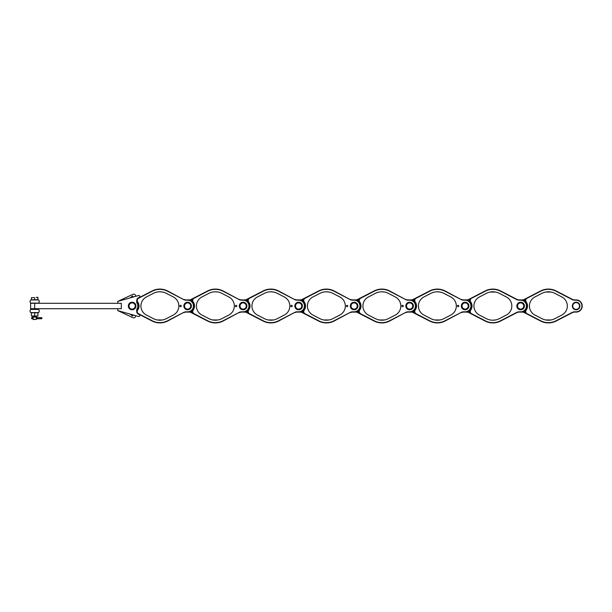 <?xml version="1.0" encoding="UTF-8"?>
<svg xmlns="http://www.w3.org/2000/svg" width="612" height="612" viewBox="0 0 612 612"><rect width="100%" height="100%" fill="white"/><g stroke="black" fill="none" stroke-linecap="round" stroke-linejoin="round"><path stroke-width="0.92" d="M545.414 322.662L551.336 322.662L545.414 322.662M549.66 322.876L550.463 322.792M548.956 289.086L549.507 289.116M551.205 289.315L549.125 289.094M550.456 289.208L550.838 289.262M545.667 289.292L548.375 289.078A16.922 16.922 0 0 1 556.155 290.975L572.365 299.36A4.873 4.873 0 0 0 574.607 299.911L576.122 299.911A6.089 6.089 0 0 1 582.219 306A6.089 6.089 0 0 1 576.122 312.089L574.607 312.089A4.873 4.873 0 0 0 572.365 312.64L556.155 321.025A16.922 16.922 0 0 1 540.595 321.025L524.385 312.64A4.873 4.873 0 0 0 522.143 312.089L519.106 312.089A4.873 4.873 0 0 0 516.865 312.64L500.654 321.025A16.922 16.922 0 0 1 485.094 321.025L468.884 312.64A4.873 4.873 0 0 0 466.642 312.089L463.605 312.089A4.873 4.873 0 0 0 461.364 312.64L462.098 312.334M529.441 306.543L529.441 305.457M527.238 306.543L527.238 305.457L527.238 306.543M548.375 289.346A16.654 16.654 0 0 0 540.717 291.213L527.031 298.304A2.44 2.44 0 0 0 526.182 301.907A6.9 6.9 0 0 1 526.182 310.093A2.44 2.44 0 0 0 527.031 313.696L540.717 320.787A16.654 16.654 0 0 0 556.033 320.787L572.235 312.395A5.141 5.141 0 0 1 574.607 311.822L576.122 311.822A5.822 5.822 0 0 0 581.943 306A5.822 5.822 0 0 0 576.122 300.178L574.607 300.178A5.141 5.141 0 0 1 572.235 299.605L556.033 291.213A16.654 16.654 0 0 0 548.375 289.346M490.166 289.292L492.874 289.078A16.922 16.922 0 0 1 500.654 290.975L516.865 299.36A4.873 4.873 0 0 0 519.106 299.911L522.143 299.911A4.873 4.873 0 0 0 524.385 299.36L540.595 290.975A16.922 16.922 0 0 1 548.375 289.078L548.084 289.078M545.644 292.054L551.106 292.054L548.375 291.786A14.214 14.214 0 0 0 541.842 293.377L534.926 296.958A10.182 10.182 0 0 0 534.926 315.042L541.842 318.623A14.214 14.214 0 0 0 554.908 318.623L561.824 315.042A10.182 10.182 0 0 0 561.824 296.958L554.908 293.377A14.214 14.214 0 0 0 548.375 291.786L545.682 292.046M550.31 291.916L550.884 292.008L550.31 291.916M546.86 291.87L547.587 291.809M549.477 320.168L545.644 319.946L550.968 319.977M550.899 319.984L549.637 320.16M576.122 302.213A3.787 3.787 0 0 0 572.335 306A3.787 3.787 0 0 0 576.122 309.787A3.787 3.787 0 0 0 579.916 306A3.787 3.787 0 0 0 576.122 302.213M549.874 291.863L549.423 291.825M547.335 289.109L545.43 289.338M546.271 289.208L545.751 289.285M545.644 289.3L546.348 289.201M546.501 289.185L546.96 289.139M551.336 289.338L549.232 289.101M547.296 291.825L546.883 291.863M545.697 319.961L546.853 320.13M548.903 320.206L551.052 319.961M527.031 313.696L524.675 312.082A1.354 0.643 161.6 0 1 525.578 312.388L526.901 313.941A2.708 2.708 0 0 1 525.968 309.932A6.633 6.633 0 0 0 525.968 302.068A2.708 2.708 0 0 1 526.901 298.059L525.578 299.612L525.486 300.966L525.578 299.612A1.354 0.643 -161.6 0 1 524.675 299.918L527.031 298.304M522.143 311.898L522.143 312.089A4.873 4.873 0 0 1 524.385 312.64L524.155 310.789M524.155 301.211L524.675 299.918L524.155 301.211M524.675 312.082L525.501 312.992M525.501 299.008L524.675 299.918L524.385 299.36A4.873 4.873 0 0 1 522.143 299.911L522.143 300.102M524.346 310.82L525.486 311.034M524.346 301.18L525.486 300.966M489.914 322.662L495.835 322.662L489.914 322.662M494.159 322.876L494.97 322.792M493.463 289.086L494.006 289.116M473.94 306.543L473.94 305.457L473.94 306.543M471.737 306.543L471.737 305.457L471.737 306.543M492.874 289.346A16.654 16.654 0 0 0 485.217 291.213L471.531 298.304A2.44 2.44 0 0 0 470.682 301.907A6.9 6.9 0 0 1 470.682 310.093A2.44 2.44 0 0 0 471.531 313.696L485.217 320.787A16.654 16.654 0 0 0 500.532 320.787L516.742 312.395A5.141 5.141 0 0 1 519.106 311.822L520.628 311.822A5.822 5.822 0 0 0 526.442 306A5.822 5.822 0 0 0 520.628 300.178L519.106 300.178A5.141 5.141 0 0 1 516.742 299.605L500.532 291.213A16.654 16.654 0 0 0 492.874 289.346M462.098 299.666L461.364 299.36A4.873 4.873 0 0 0 463.605 299.911L466.642 299.911A4.873 4.873 0 0 0 468.884 299.36L485.094 290.975A16.922 16.922 0 0 1 492.874 289.078L492.584 289.078M490.143 292.054L495.605 292.054L492.874 291.786A14.214 14.214 0 0 0 486.341 293.377L479.426 296.958A10.182 10.182 0 0 0 479.426 315.042L486.341 318.623A14.214 14.214 0 0 0 499.407 318.623L506.323 315.042A10.182 10.182 0 0 0 506.323 296.958L499.407 293.377A14.214 14.214 0 0 0 492.874 291.786L490.189 292.046M494.81 291.916L495.383 292.008L494.81 291.916M491.359 291.87L492.086 291.809M493.402 320.206L495.468 319.977M495.399 319.984L494.136 320.16M493.983 320.168L492.4 320.206M520.628 302.213A3.787 3.787 0 0 0 516.834 306A3.787 3.787 0 0 0 520.628 309.787A3.787 3.787 0 0 0 524.415 306A3.787 3.787 0 0 0 520.628 302.213M494.374 291.863L493.922 291.825M491.834 289.109L489.929 289.338M490.77 289.208L490.25 289.285M490.143 289.3L490.847 289.201M491 289.185L491.459 289.139M520.628 300.178L520.628 299.911A6.089 6.089 0 0 1 526.718 306A6.089 6.089 0 0 1 520.628 312.089L520.628 311.822M491.796 291.825L491.382 291.863M490.197 319.961L491.352 320.13M492.606 320.214L495.605 319.946M468.846 310.82L469.985 311.034L470.077 312.388L471.401 313.941A2.708 2.708 0 0 1 470.467 309.932A6.633 6.633 0 0 0 470.467 302.068A2.708 2.708 0 0 1 471.401 298.059L470.077 299.612L469.985 300.966L470.077 299.612L469.985 300.966L468.846 301.18M471.531 313.696L469.174 312.082L468.654 310.789L470.001 312.992M470.001 299.008L468.654 301.211L469.174 299.918L471.531 298.304M466.642 311.898L466.642 312.089A4.873 4.873 0 0 1 468.884 312.64L469.174 312.082A1.354 0.643 161.6 0 1 470.077 312.388M466.642 300.102L466.642 299.911A4.873 4.873 0 0 0 468.884 299.36L469.174 299.918A1.354 0.643 -161.6 0 0 470.077 299.612M434.436 322.662L440.311 322.662L434.436 322.662M435.545 322.822L436.364 322.891L435.545 322.822M434.948 289.254L434.566 289.315M435.476 289.185L435.989 289.132M435.996 289.132L437.373 289.078C433.579 289.354 433.579 289.354 437.373 289.078A16.922 16.922 0 0 1 445.154 290.975L461.241 299.605L445.031 291.213A16.654 16.654 0 0 0 429.723 291.213L416.03 298.304A2.44 2.44 0 0 0 415.188 301.907A6.9 6.9 0 0 1 415.188 310.093A2.44 2.44 0 0 0 416.03 313.696L429.723 320.787A16.654 16.654 0 0 0 445.031 320.787L461.241 312.395A5.141 5.141 0 0 1 463.605 311.822L465.128 311.822A5.822 5.822 0 0 0 470.942 306A5.822 5.822 0 0 0 465.128 300.178L463.605 300.178A5.141 5.141 0 0 1 461.241 299.605M436.333 289.109L436.723 289.094M438.521 289.116L438.972 289.155M439.248 289.185L438.215 289.101M439.393 289.201L439.821 289.254M418.44 306.543L418.44 305.457L418.44 306.543M416.237 306.543L416.237 305.457L416.237 306.543M458.082 305.327A0.673 0.673 0 0 0 457.409 306A0.673 0.673 0 0 0 458.082 306.673A0.673 0.673 0 0 0 458.763 306A0.673 0.673 0 0 0 458.082 305.327M406.598 299.666L405.863 299.36A4.873 4.873 0 0 0 408.105 299.911L411.149 299.911A4.873 4.873 0 0 0 412.656 299.666L429.593 290.975A16.922 16.922 0 0 1 437.373 289.078L437.657 289.078M437.106 291.786L438.46 291.825M438.567 291.84L437.909 291.794M438.475 320.168L434.665 319.954L439.952 319.977M439.883 319.992L438.628 320.16M438.881 291.863L439.623 291.962M436.341 291.825L436.838 291.794M465.128 302.213A3.787 3.787 0 0 0 461.333 306A3.787 3.787 0 0 0 465.128 309.787A3.787 3.787 0 0 0 468.914 306A3.787 3.787 0 0 0 465.128 302.213M440.082 292.046L437.373 291.786A14.214 14.214 0 0 0 430.84 293.377L423.925 296.958A10.182 10.182 0 0 0 423.925 315.042L430.84 318.623A14.214 14.214 0 0 0 443.907 318.623L450.822 315.042A10.182 10.182 0 0 0 450.822 296.958L443.907 293.377A14.214 14.214 0 0 0 437.373 291.786L436.784 291.802M461.241 312.395L445.154 321.025A16.922 16.922 0 0 1 429.593 321.025L412.656 312.334L413.383 312.64L412.656 312.334L413.085 311.018M411.149 311.898L411.149 312.089A4.873 4.873 0 0 1 412.656 312.334A4.873 4.873 0 0 0 411.149 312.089L408.105 312.089A4.873 4.873 0 0 0 405.863 312.64L406.598 312.334M413.154 310.789L413.574 311.133A1.622 0.528 -62.6 0 0 413.383 312.64L415.9 313.941A2.708 2.708 0 0 1 414.967 309.932A6.633 6.633 0 0 0 414.967 302.068A2.708 2.708 0 0 1 415.9 298.059L413.383 299.36A1.622 0.528 62.6 0 0 413.574 300.867L414.163 299.957M465.128 300.178L465.128 299.911A6.089 6.089 0 0 1 471.217 306A6.089 6.089 0 0 1 465.128 312.089L465.128 311.822M437.373 291.786L435.958 291.855M434.719 319.961L435.866 320.13M437.901 320.206L440.082 319.954M416.03 298.304L413.154 301.211M413.574 311.133L416.03 313.696M411.149 300.102L411.149 299.911A4.873 4.873 0 0 0 412.656 299.666L413.085 300.982M378.935 322.662L384.81 322.662L378.935 322.662M380.044 322.822L380.863 322.891L380.044 322.822M379.448 289.254L379.065 289.315M379.976 289.185L380.488 289.132M380.496 289.132L381.873 289.078C378.086 289.354 378.086 289.354 381.873 289.078A16.922 16.922 0 0 1 389.653 290.975L405.741 299.605L389.53 291.213A16.654 16.654 0 0 0 374.223 291.213L360.529 298.304A2.44 2.44 0 0 0 359.688 301.907A6.9 6.9 0 0 1 359.688 310.093A2.44 2.44 0 0 0 360.529 313.696L374.223 320.787A16.654 16.654 0 0 0 389.53 320.787L405.741 312.395A5.141 5.141 0 0 1 408.105 311.822L409.627 311.822A5.822 5.822 0 0 0 415.449 306A5.822 5.822 0 0 0 409.627 300.178L408.105 300.178A5.141 5.141 0 0 1 405.741 299.605M380.84 289.109L381.222 289.094M383.02 289.116L383.472 289.155M383.747 289.185L382.714 289.101M383.892 289.201L384.328 289.254M362.939 306.543L362.939 305.457L362.939 306.543M360.736 306.543L360.736 305.457L360.736 306.543M402.589 305.327A0.673 0.673 0 0 0 401.908 306A0.673 0.673 0 0 0 402.589 306.673A0.673 0.673 0 0 0 403.262 306A0.673 0.673 0 0 0 402.589 305.327M351.097 299.666L350.362 299.36A4.873 4.873 0 0 0 352.604 299.911L355.649 299.911A4.873 4.873 0 0 0 357.156 299.666L374.093 290.975A16.922 16.922 0 0 1 381.873 289.078L382.156 289.078M381.605 291.786L382.959 291.825M383.066 291.84L382.408 291.794M382.974 320.168L379.165 319.954L384.451 319.977M384.382 319.992L383.127 320.16M383.38 291.863L384.122 291.962M380.84 291.825L381.337 291.794M409.627 302.213A3.787 3.787 0 0 0 405.832 306A3.787 3.787 0 0 0 409.627 309.787A3.787 3.787 0 0 0 413.414 306A3.787 3.787 0 0 0 409.627 302.213M384.581 292.046L381.873 291.786A14.214 14.214 0 0 0 375.34 293.377L368.424 296.958A10.182 10.182 0 0 0 368.424 315.042L375.34 318.623A14.214 14.214 0 0 0 388.406 318.623L395.321 315.042A10.182 10.182 0 0 0 395.321 296.958L388.406 293.377A14.214 14.214 0 0 0 381.873 291.786L381.284 291.802M405.741 312.395L389.653 321.025A16.922 16.922 0 0 1 374.093 321.025L357.156 312.334L357.89 312.64L357.156 312.334L357.584 311.018M355.649 311.898L355.649 312.089A4.873 4.873 0 0 1 357.156 312.334A4.873 4.873 0 0 0 355.649 312.089L352.604 312.089A4.873 4.873 0 0 0 350.362 312.64L351.097 312.334M357.653 310.789L358.074 311.133A1.622 0.528 -62.6 0 0 357.89 312.64L360.407 313.941A2.708 2.708 0 0 1 359.466 309.932A6.633 6.633 0 0 0 359.466 302.068A2.708 2.708 0 0 1 360.407 298.059L357.89 299.36A1.622 0.528 62.6 0 0 358.074 300.867L358.663 299.957M409.627 300.178L409.627 299.911A6.089 6.089 0 0 1 415.716 306A6.089 6.089 0 0 1 409.627 312.089L409.627 311.822M381.873 291.786L380.457 291.855M379.218 319.961L380.366 320.13M382.401 320.206L384.581 319.954M360.529 298.304L357.653 301.211M358.074 311.133L360.529 313.696M355.649 300.102L355.649 299.911A4.873 4.873 0 0 0 357.156 299.666L357.584 300.982M323.434 322.662L329.317 322.662L323.434 322.662M324.544 322.822L325.362 322.891L324.544 322.822M323.947 289.254L323.564 289.315M295.596 299.666L294.862 299.36A4.873 4.873 0 0 0 297.103 299.911L300.148 299.911A4.873 4.873 0 0 0 301.655 299.666L318.592 290.975A16.922 16.922 0 0 1 326.372 289.078L324.987 289.132M325.339 289.109L325.722 289.094M327.519 289.116L327.971 289.155M328.254 289.185L327.213 289.101M328.399 289.201L328.828 289.254M307.438 306.543L307.438 305.457L307.438 306.543M305.243 306.382L305.235 305.457M347.088 305.327A0.673 0.673 0 0 0 346.407 306A0.673 0.673 0 0 0 347.088 306.673A0.673 0.673 0 0 0 347.761 306A0.673 0.673 0 0 0 347.088 305.327M326.372 289.346A16.654 16.654 0 0 0 318.722 291.213L305.028 298.304A2.44 2.44 0 0 0 304.187 301.907A6.9 6.9 0 0 1 304.187 310.093A2.44 2.44 0 0 0 305.028 313.696L318.722 320.787A16.654 16.654 0 0 0 334.03 320.787L350.24 312.395A5.141 5.141 0 0 1 352.604 311.822L354.126 311.822A5.822 5.822 0 0 0 359.948 306A5.822 5.822 0 0 0 354.126 300.178L352.604 300.178A5.141 5.141 0 0 1 350.24 299.605L334.03 291.213A16.654 16.654 0 0 0 326.372 289.346M326.112 291.786L327.466 291.825M327.565 291.84L326.907 291.794M327.474 320.168L323.664 319.954L328.95 319.977M328.881 319.992L327.627 320.16M327.879 291.863L328.621 291.962M323.717 292.039L324.115 291.97M325.339 291.825L325.844 291.794M354.126 302.213A3.787 3.787 0 0 0 350.332 306A3.787 3.787 0 0 0 354.126 309.787A3.787 3.787 0 0 0 357.913 306A3.787 3.787 0 0 0 354.126 302.213M329.08 292.046L326.372 291.786A14.214 14.214 0 0 0 319.839 293.377L312.923 296.958A10.182 10.182 0 0 0 312.923 315.042L319.839 318.623A14.214 14.214 0 0 0 332.905 318.623L339.821 315.042A10.182 10.182 0 0 0 339.821 296.958L332.905 293.377A14.214 14.214 0 0 0 326.372 291.786L325.783 291.802M326.655 289.078L326.372 289.078C322.585 289.354 322.585 289.354 326.372 289.078A16.922 16.922 0 0 1 334.152 290.975L350.24 299.605M350.24 312.395L334.152 321.025A16.922 16.922 0 0 1 318.592 321.025L301.655 312.334L302.389 312.64L301.655 312.334L302.083 311.018M300.148 311.898L300.148 312.089A4.873 4.873 0 0 1 301.655 312.334A4.873 4.873 0 0 0 300.148 312.089L297.103 312.089A4.873 4.873 0 0 0 294.862 312.64L295.596 312.334M303.965 313.222L302.573 311.133A1.622 0.528 -62.6 0 0 302.389 312.64L304.906 313.941A2.708 2.708 0 0 1 303.965 309.932A6.633 6.633 0 0 0 303.965 302.068A2.708 2.708 0 0 1 304.906 298.059L302.389 299.36A1.622 0.528 62.6 0 0 302.573 300.867L303.162 299.957M354.126 300.178L354.126 299.911A6.089 6.089 0 0 1 360.216 306A6.089 6.089 0 0 1 354.126 312.089L354.126 311.822M326.372 291.786L324.957 291.855M323.717 319.961L324.865 320.13M326.9 320.206L329.08 319.954M302.16 310.789L304.141 313.398M302.573 300.867L304.906 298.059L302.16 301.211M300.148 300.102L300.148 299.911A4.873 4.873 0 0 0 301.655 299.666L302.083 300.982M267.934 322.662L273.816 322.662L267.934 322.662M269.043 322.822L269.861 322.891L269.043 322.822M268.446 289.254L268.064 289.315M240.095 299.666L239.361 299.36A4.873 4.873 0 0 0 241.602 299.911L244.647 299.911A4.873 4.873 0 0 0 246.154 299.666L263.099 290.975A16.922 16.922 0 0 1 270.871 289.078L269.487 289.132M269.838 289.109L270.221 289.094M272.019 289.116L272.47 289.155M272.753 289.185L271.713 289.101M272.898 289.201L273.327 289.254M251.937 306.543L251.937 305.457L251.937 306.543M249.75 306.382L249.734 305.457M291.587 305.327A0.673 0.673 0 0 0 290.907 306A0.673 0.673 0 0 0 291.587 306.673A0.673 0.673 0 0 0 292.261 306A0.673 0.673 0 0 0 291.587 305.327M270.871 289.346A16.654 16.654 0 0 0 263.221 291.213L249.528 298.304A2.44 2.44 0 0 0 248.686 301.907A6.9 6.9 0 0 1 248.686 310.093A2.44 2.44 0 0 0 249.528 313.696L263.221 320.787A16.654 16.654 0 0 0 278.529 320.787L294.739 312.395A5.141 5.141 0 0 1 297.103 311.822L298.625 311.822A5.822 5.822 0 0 0 304.447 306A5.822 5.822 0 0 0 298.625 300.178L297.103 300.178A5.141 5.141 0 0 1 294.739 299.605L278.529 291.213A16.654 16.654 0 0 0 270.871 289.346M270.611 291.786L271.965 291.825M272.065 291.84L271.407 291.794M271.973 320.168L268.171 319.954L273.449 319.977M273.38 319.992L272.126 320.16M272.378 291.863L273.128 291.962M268.217 292.039L268.614 291.97M269.838 291.825L270.343 291.794M298.625 302.213A3.787 3.787 0 0 0 294.831 306A3.787 3.787 0 0 0 298.625 309.787A3.787 3.787 0 0 0 302.412 306A3.787 3.787 0 0 0 298.625 302.213M273.579 292.046L270.871 291.786A14.214 14.214 0 0 0 264.338 293.377L257.423 296.958A10.182 10.182 0 0 0 257.423 315.042L264.338 318.623A14.214 14.214 0 0 0 277.412 318.623L284.328 315.042A10.182 10.182 0 0 0 284.328 296.958L277.412 293.377A14.214 14.214 0 0 0 270.871 291.786L270.282 291.802M271.154 289.078L270.871 289.078C267.084 289.354 267.084 289.354 270.871 289.078A16.922 16.922 0 0 1 278.651 290.975L294.739 299.605M294.739 312.395L278.651 321.025A16.922 16.922 0 0 1 263.099 321.025L246.154 312.334L246.888 312.64L246.154 312.334L246.582 311.018M244.647 311.898L244.647 312.089A4.873 4.873 0 0 1 246.154 312.334A4.873 4.873 0 0 0 244.647 312.089L241.602 312.089A4.873 4.873 0 0 0 239.361 312.64L240.095 312.334M248.464 313.222L247.08 311.133A1.622 0.528 -62.6 0 0 246.888 312.64L249.405 313.941A2.708 2.708 0 0 1 248.464 309.932A6.633 6.633 0 0 0 248.464 302.068A2.708 2.708 0 0 1 249.405 298.059L246.888 299.36A1.622 0.528 62.6 0 0 247.08 300.867L247.661 299.957M298.625 300.178L298.625 299.911A6.089 6.089 0 0 1 304.715 306A6.089 6.089 0 0 1 298.625 312.089L298.625 311.822M270.871 291.786L269.456 291.855M268.217 319.961L269.364 320.13M271.399 320.206L273.579 319.954M246.659 310.789L248.64 313.398M247.08 300.867L249.405 298.059L246.659 301.211M244.647 300.102L244.647 299.911A4.873 4.873 0 0 0 246.154 299.666L246.582 300.982M212.433 322.662L218.316 322.662L212.433 322.662M213.542 322.822L214.361 322.891L213.542 322.822M212.945 289.254L212.563 289.315M184.595 299.666L183.86 299.36A4.873 4.873 0 0 0 186.102 299.911L189.146 299.911A4.873 4.873 0 0 0 190.653 299.666L207.598 290.975A16.922 16.922 0 0 1 215.378 289.078C219.165 289.354 219.165 289.354 215.378 289.078L213.986 289.132M213.749 289.155L214.261 289.116M214.338 289.109L214.72 289.094M216.518 289.116L216.969 289.155M217.252 289.185L217.964 289.277M217.971 289.277L216.212 289.101M217.398 289.201L217.826 289.254M196.437 306.543L196.437 305.457L196.437 306.543M194.241 306.497L194.234 305.457M236.087 305.327A0.673 0.673 0 0 0 235.406 306A0.673 0.673 0 0 0 236.087 306.673A0.673 0.673 0 0 0 236.76 306A0.673 0.673 0 0 0 236.087 305.327M215.378 289.346A16.654 16.654 0 0 0 207.72 291.213L194.027 298.304A2.44 2.44 0 0 0 193.185 301.907A6.9 6.9 0 0 1 193.185 310.093A2.44 2.44 0 0 0 194.027 313.696L207.72 320.787A16.654 16.654 0 0 0 223.028 320.787L239.238 312.395A5.141 5.141 0 0 1 241.602 311.822L243.125 311.822A5.822 5.822 0 0 0 248.946 306A5.822 5.822 0 0 0 243.125 300.178L241.602 300.178A5.141 5.141 0 0 1 239.238 299.605L223.028 291.213A16.654 16.654 0 0 0 215.378 289.346M215.11 291.786L216.464 291.825M216.564 291.84L215.914 291.794M216.472 320.168L212.67 319.954L217.948 319.977M217.88 319.992L216.625 320.16M216.877 291.863L217.627 291.962M212.716 292.039L213.121 291.97M214.338 291.825L214.843 291.794M243.125 302.213A3.787 3.787 0 0 0 239.338 306A3.787 3.787 0 0 0 243.125 309.787A3.787 3.787 0 0 0 246.911 306A3.787 3.787 0 0 0 243.125 302.213M218.079 292.046L215.378 291.786A14.214 14.214 0 0 0 208.837 293.377L201.922 296.958A10.182 10.182 0 0 0 201.922 315.042L208.837 318.623A14.214 14.214 0 0 0 221.911 318.623L228.827 315.042A10.182 10.182 0 0 0 228.827 296.958L221.911 293.377A14.214 14.214 0 0 0 215.378 291.786L214.781 291.802M215.653 289.078L215.378 289.078C211.584 289.354 211.584 289.354 215.378 289.078A16.922 16.922 0 0 1 223.15 290.975L239.238 299.605M239.238 312.395L223.15 321.025A16.922 16.922 0 0 1 207.598 321.025L190.653 312.334A4.873 4.873 0 0 0 189.146 312.089L186.102 312.089A4.873 4.873 0 0 0 183.86 312.64L184.595 312.334M192.964 313.222L191.579 311.133A1.622 0.528 -62.6 0 0 191.388 312.64L193.905 313.941A2.708 2.708 0 0 1 192.964 309.932A6.633 6.633 0 0 0 192.964 302.068A2.708 2.708 0 0 1 193.905 298.059L191.388 299.36A1.622 0.528 62.6 0 0 191.579 300.867L192.16 299.957M243.125 300.178L243.125 299.911A6.089 6.089 0 0 1 249.214 306A6.089 6.089 0 0 1 243.125 312.089L243.125 311.822M215.378 291.786L213.955 291.855M213.06 291.978L212.67 292.046M212.716 319.961L213.863 320.13M215.898 320.206L218.079 319.954M191.158 310.789L193.14 313.398M191.579 300.867L193.905 298.059L191.158 301.211M189.146 311.898L189.146 312.089A4.873 4.873 0 0 1 190.653 312.334A4.873 4.873 0 0 0 189.146 312.089A4.873 4.873 0 0 1 190.653 312.334A4.873 4.873 0 0 0 189.146 312.089A4.873 4.873 0 0 1 190.653 312.334L191.082 311.018M189.146 300.102L189.146 299.911A4.873 4.873 0 0 0 190.653 299.666A4.873 4.873 0 0 1 189.146 299.911A4.873 4.873 0 0 0 190.653 299.666A4.873 4.873 0 0 1 189.146 299.911A4.873 4.873 0 0 0 190.653 299.666L191.082 300.982M156.932 322.662L162.815 322.662L156.932 322.662M158.041 322.822L158.86 322.891L158.041 322.822M183.738 312.395A5.141 5.141 0 0 1 186.102 311.822L187.624 311.822A5.822 5.822 0 0 0 193.446 306A5.822 5.822 0 0 0 187.624 300.178L186.102 300.178A5.141 5.141 0 0 1 183.738 299.605L167.527 291.213A16.654 16.654 0 0 0 152.22 291.213L138.526 298.304A2.44 2.44 0 0 0 137.685 301.907A6.9 6.9 0 0 1 137.685 310.093A2.44 2.44 0 0 0 138.526 313.696L152.22 320.787A16.654 16.654 0 0 0 167.527 320.787L183.738 312.395L167.65 321.025A16.922 16.922 0 0 1 152.097 321.025L138.404 313.941A2.708 2.708 0 0 1 137.47 309.932A6.633 6.633 0 0 0 137.47 302.068A2.708 2.708 0 0 1 138.404 298.059L152.097 290.975A16.922 16.922 0 0 1 159.877 289.078C163.664 289.354 163.664 289.354 159.877 289.078L158.485 289.132M158.248 289.155L158.76 289.116M158.837 289.109L159.219 289.094M161.017 289.116L161.469 289.155M161.752 289.185L162.463 289.277M162.471 289.277L160.711 289.101M161.897 289.201L162.325 289.254M128.971 304.768A3.381 3.381 0 0 0 132.123 309.381A3.381 3.381 0 0 0 135.275 307.232A3.381 3.381 0 0 1 128.742 306A3.381 3.381 0 0 1 132.123 302.619A3.381 3.381 0 0 1 135.512 306A3.381 3.381 0 0 1 132.123 309.381A3.381 3.381 0 0 1 128.971 304.768M140.936 306.543L140.936 305.457L140.936 306.543M138.748 306.382L138.733 305.457M180.586 305.327A0.673 0.673 0 0 0 179.905 306A0.673 0.673 0 0 0 180.586 306.673A0.673 0.673 0 0 0 181.259 306A0.673 0.673 0 0 0 180.586 305.327M159.61 291.786L160.964 291.825M161.063 291.84L160.413 291.794M160.971 320.168L157.169 319.954L162.448 319.977M162.387 319.992L161.124 320.16M161.377 291.863L162.126 291.962M157.223 292.039L157.621 291.97M158.837 291.825L159.342 291.794M187.624 302.213A3.787 3.787 0 0 0 183.837 306A3.787 3.787 0 0 0 187.624 309.787A3.787 3.787 0 0 0 191.418 306A3.787 3.787 0 0 0 187.624 302.213M162.585 292.046L159.877 291.786A14.214 14.214 0 0 0 153.337 293.377L146.421 296.958A10.182 10.182 0 0 0 146.421 315.042L153.337 318.623A14.214 14.214 0 0 0 166.41 318.623L173.326 315.042A10.182 10.182 0 0 0 173.326 296.958L166.41 293.377A14.214 14.214 0 0 0 159.877 291.786L159.281 291.802M160.16 289.078L159.877 289.078C156.083 289.354 156.083 289.354 159.877 289.078A16.922 16.922 0 0 1 167.65 290.975L183.738 299.605M187.624 300.178L187.624 299.911A6.089 6.089 0 0 1 193.713 306A6.089 6.089 0 0 1 187.624 312.089L187.624 311.822M159.877 291.786L158.462 291.855M157.223 319.961L158.363 320.13M160.398 320.206L162.585 319.954M138.404 298.059L136.874 299.582L138.526 298.304M576.122 309.381A3.381 3.381 0 0 1 572.74 306A3.381 3.381 0 0 1 576.122 302.619A3.381 3.381 0 0 1 579.51 306A3.381 3.381 0 0 1 576.122 309.381M576.122 302.336A3.664 3.664 0 0 1 579.793 306A3.664 3.664 0 0 1 576.122 309.664A3.664 3.664 0 0 1 572.457 306A3.664 3.664 0 0 1 576.122 302.336M579.656 307.385A3.787 3.787 0 0 1 576.122 309.787A3.787 3.787 0 0 1 572.595 304.615M520.628 309.114A3.114 3.114 0 0 0 523.734 306A3.114 3.114 0 0 0 520.628 302.886A3.114 3.114 0 0 0 517.515 306A3.114 3.114 0 0 0 520.628 309.114M520.628 309.381A3.381 3.381 0 0 1 517.239 306A3.381 3.381 0 0 1 520.628 302.619A3.381 3.381 0 0 1 524.01 306A3.381 3.381 0 0 1 520.628 309.381M520.628 302.336A3.664 3.664 0 0 1 524.293 306A3.664 3.664 0 0 1 520.628 309.664A3.664 3.664 0 0 1 516.956 306A3.664 3.664 0 0 1 520.628 302.336M524.155 307.385A3.787 3.787 0 0 1 520.628 309.787A3.787 3.787 0 0 1 517.094 304.615M465.128 309.114A3.114 3.114 0 0 0 468.241 306A3.114 3.114 0 0 0 465.128 302.886A3.114 3.114 0 0 0 462.014 306A3.114 3.114 0 0 0 465.128 309.114M465.128 309.381A3.381 3.381 0 0 1 461.739 306A3.381 3.381 0 0 1 465.128 302.619A3.381 3.381 0 0 1 468.509 306A3.381 3.381 0 0 1 465.128 309.381M465.128 302.336A3.664 3.664 0 0 1 468.792 306A3.664 3.664 0 0 1 465.128 309.664A3.664 3.664 0 0 1 461.456 306A3.664 3.664 0 0 1 465.128 302.336M468.654 307.385A3.787 3.787 0 0 1 465.128 309.787A3.787 3.787 0 0 1 461.593 304.615M409.627 309.114A3.114 3.114 0 0 0 412.74 306A3.114 3.114 0 0 0 409.627 302.886A3.114 3.114 0 0 0 406.513 306A3.114 3.114 0 0 0 409.627 309.114M409.627 309.381A3.381 3.381 0 0 1 406.238 306A3.381 3.381 0 0 1 409.627 302.619A3.381 3.381 0 0 1 413.008 306A3.381 3.381 0 0 1 409.627 309.381M409.627 302.336A3.664 3.664 0 0 1 413.291 306A3.664 3.664 0 0 1 409.627 309.664A3.664 3.664 0 0 1 405.963 306A3.664 3.664 0 0 1 409.627 302.336M413.154 307.385A3.787 3.787 0 0 1 409.627 309.787A3.787 3.787 0 0 1 406.093 304.615M354.126 309.114A3.114 3.114 0 0 0 357.24 306A3.114 3.114 0 0 0 354.126 302.886A3.114 3.114 0 0 0 351.013 306A3.114 3.114 0 0 0 354.126 309.114M354.126 309.381A3.381 3.381 0 0 1 350.737 306A3.381 3.381 0 0 1 354.126 302.619A3.381 3.381 0 0 1 357.507 306A3.381 3.381 0 0 1 354.126 309.381M354.126 302.336A3.664 3.664 0 0 1 357.791 306A3.664 3.664 0 0 1 354.126 309.664A3.664 3.664 0 0 1 350.462 306A3.664 3.664 0 0 1 354.126 302.336M357.653 307.385A3.787 3.787 0 0 1 354.126 309.787A3.787 3.787 0 0 1 350.592 304.615M298.625 309.114A3.114 3.114 0 0 0 301.739 306A3.114 3.114 0 0 0 298.625 302.886A3.114 3.114 0 0 0 295.512 306A3.114 3.114 0 0 0 298.625 309.114M298.625 309.381A3.381 3.381 0 0 1 295.244 306A3.381 3.381 0 0 1 298.625 302.619A3.381 3.381 0 0 1 302.007 306A3.381 3.381 0 0 1 298.625 309.381M298.625 302.336A3.664 3.664 0 0 1 302.29 306A3.664 3.664 0 0 1 298.625 309.664A3.664 3.664 0 0 1 294.961 306A3.664 3.664 0 0 1 298.625 302.336M302.152 307.385A3.787 3.787 0 0 1 298.625 309.787A3.787 3.787 0 0 1 295.099 304.615M243.125 309.114A3.114 3.114 0 0 0 246.238 306A3.114 3.114 0 0 0 243.125 302.886A3.114 3.114 0 0 0 240.011 306A3.114 3.114 0 0 0 243.125 309.114M243.125 309.381A3.381 3.381 0 0 1 239.743 306A3.381 3.381 0 0 1 243.125 302.619A3.381 3.381 0 0 1 246.506 306A3.381 3.381 0 0 1 243.125 309.381M243.125 302.336A3.664 3.664 0 0 1 246.789 306A3.664 3.664 0 0 1 243.125 309.664A3.664 3.664 0 0 1 239.46 306A3.664 3.664 0 0 1 243.125 302.336M246.651 307.385A3.787 3.787 0 0 1 243.125 309.787A3.787 3.787 0 0 1 239.598 304.615M187.624 309.114A3.114 3.114 0 0 0 190.737 306A3.114 3.114 0 0 0 187.624 302.886A3.114 3.114 0 0 0 184.51 306A3.114 3.114 0 0 0 187.624 309.114M187.624 309.381A3.381 3.381 0 0 1 184.243 306A3.381 3.381 0 0 1 187.624 302.619A3.381 3.381 0 0 1 191.005 306A3.381 3.381 0 0 1 187.624 309.381M187.624 302.336A3.664 3.664 0 0 1 191.288 306A3.664 3.664 0 0 1 187.624 309.664A3.664 3.664 0 0 1 183.96 306A3.664 3.664 0 0 1 187.624 302.336M191.151 307.385A3.787 3.787 0 0 1 187.624 309.787A3.787 3.787 0 0 1 184.097 304.615M132.123 309.114A3.114 3.114 0 0 0 135.237 306A3.114 3.114 0 0 0 132.123 302.886A3.114 3.114 0 0 0 129.01 306A3.114 3.114 0 0 0 132.123 309.114M30.6 303.292L121.298 303.292L121.298 308.708L30.6 308.708L30.6 303.292M128.336 306A3.787 3.787 0 0 1 132.123 302.213A3.787 3.787 0 0 1 135.918 306A3.787 3.787 0 0 1 132.123 309.787A3.787 3.787 0 0 1 128.336 306A3.787 3.787 0 0 0 132.123 309.787A3.787 3.787 0 0 0 135.918 306A3.787 3.787 0 0 0 132.123 302.213M117.779 303.292L117.779 301.395L138.534 295.512A1.01 1.01 0 0 1 139.352 297.34L138.312 297.883A2.907 2.907 0 0 0 136.736 300.461L136.736 302.68A5.684 5.684 0 0 1 136.736 309.32L136.736 311.539A2.907 2.907 0 0 0 138.312 314.117L139.352 314.66A1.01 1.01 0 0 1 138.534 316.488L117.779 310.605L132.965 317.697A1.874 1.874 0 0 0 135.596 315.654M139.819 296.491L139.49 295.741M139.819 315.509L139.605 314.889M117.779 308.708L117.779 310.605M130.364 314.17L132.559 316.014L133.385 315.027L132.521 316.052L130.234 314.132M130.364 297.83L132.559 295.986L133.385 296.973L132.521 295.948L130.234 297.868M117.779 301.395L132.965 294.303A1.874 1.874 0 0 1 135.596 296.346M132.123 309.664A3.664 3.664 0 0 1 128.459 306A3.664 3.664 0 0 1 132.123 302.336A3.664 3.664 0 0 1 135.787 306A3.664 3.664 0 0 1 132.123 309.664M32.306 309.251L32.497 308.708M37.018 309.251L36.827 308.708M33.04 319.403L36.284 319.403L33.17 319.533L33.04 317.1L32.497 316.741L36.491 316.266M33.675 316.289L35.565 316.366M32.497 316.787L36.827 316.465M36.819 316.633L34.142 316.787M32.497 316.358L33.132 316.289M36.215 316.871L34.226 316.978M40.79 318.722L40.79 317.643L40.79 318.722L37.646 318.722L37.37 317.643L41.83 317.643L41.83 318.722L36.284 318.791L36.628 316.901L35.565 316.725M33.04 318.791L32.306 318.722L32.306 317.643L33.063 317.643L33.04 318.722M36.284 317.574L37.37 317.643L37.37 318.722L36.261 318.722M36.284 319.403L36.284 318.791M37.913 297.623L36.284 297.34L37.913 297.34L37.913 299.773L34.662 299.773L34.662 297.623L31.411 297.623L34.662 297.623M33.04 317.1L36.284 317.1M30.776 299.949L38.548 299.949A2.111 2.111 0 0 1 38.548 303.116L30.776 303.116A2.111 2.111 0 0 1 30.776 299.949L31.411 299.773L31.411 297.623M32.138 317.643L31.625 317.643L31.625 318.722L32.306 318.722M36.261 317.643L37.37 317.643L37.37 318.722M34.234 312.77L33.53 312.77M33.04 316.289L37.913 315.999L31.411 315.999L33.04 316.289M37.477 312.77L36.284 312.77L37.477 312.77M32.306 312.77L31.243 312.77A0.704 0.704 0 0 1 30.776 312.594L38.548 312.594A0.704 0.704 0 0 1 38.082 312.77M33.04 312.77L36.284 312.77M34.662 313.061L34.662 315.999M37.913 315.999L37.913 313.061M31.411 313.061L31.411 315.999M31.243 299.773L37.913 299.773M30.776 312.594A2.111 2.111 0 0 1 30.776 309.427A0.704 0.704 0 0 1 31.243 309.251L38.082 309.251A0.704 0.704 0 0 1 38.548 309.427A2.111 2.111 0 0 1 38.548 312.594M38.548 303.116A0.704 0.704 0 0 1 38.082 303.292M30.776 303.116A0.704 0.704 0 0 0 31.243 303.292M525.532 309.611L526.182 310.093M525.532 302.389L526.182 301.907M470.031 309.611L470.682 310.093M470.031 302.389L470.682 301.907M415.188 301.907L414.531 302.389M415.188 310.093L414.531 309.611M359.688 301.907L359.03 302.389M359.688 310.093L359.03 309.611M303.529 309.611L304.187 310.093M304.187 301.907L303.529 302.389M248.028 309.611L248.686 310.093M248.686 301.907L248.028 302.389M192.528 309.611L193.185 310.093M193.185 301.907L192.528 302.389M136.736 309.397L137.685 310.093M137.685 301.907L136.736 302.603M34.662 303.292L34.662 308.708M30.776 309.427L38.548 309.427M38.548 299.949L38.082 299.773"/></g></svg>
